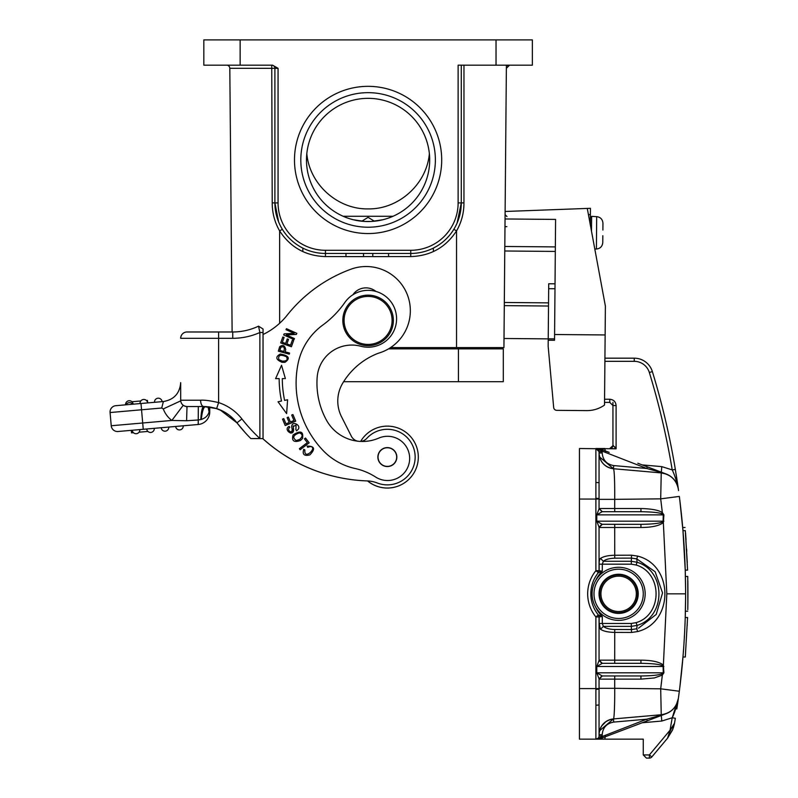 <?xml version="1.0" encoding="UTF-8"?>
<svg xmlns="http://www.w3.org/2000/svg" width="798" height="798" viewBox="0 0 798 798"><rect width="100%" height="100%" fill="white"/><g stroke="black" fill="none" stroke-linecap="round" stroke-linejoin="round"><path stroke-width="1.2" d="M548.515 306.023L504.296 305.634L506.391 65.177L503.927 347.589L481.812 347.589L496.665 347.589L496.635 348.856M504.296 305.634L503.927 347.589L456.546 347.589L456.546 230.911C461.493 222.293 463.957 212.946 463.957 202.882L463.967 65.177M507.568 65.845A3.162 3.162 0 0 1 509.523 65.177L506.361 68.299M271.739 65.177L272.218 202.882L274.901 202.901L274.901 68.329A3.162 3.162 0 0 0 271.739 65.177A3.162 3.162 0 0 1 272.517 65.266M461.284 65.177L469.733 65.177L461.284 65.177L461.284 202.901L463.957 202.882M453.853 229.285L456.546 230.911M345.973 253.445L345.973 256.607L363.499 256.607L363.499 253.445M388.566 253.445L388.566 256.607L372.776 256.607L372.776 253.445M240.148 39.9L240.148 65.177L203.819 65.177L203.819 39.9L532.356 39.9L532.356 65.177L458.122 65.177L458.122 202.901L461.284 202.901A50.543 50.543 0 0 1 410.741 253.445L325.444 253.445A50.543 50.543 0 0 1 274.901 202.901L278.063 202.901L278.063 68.329L272.587 65.177L266.442 65.177M282.332 229.285L279.639 230.911C274.692 222.293 272.218 212.946 272.218 202.882M279.639 323.26L279.639 230.911C290.452 247.42 305.724 255.968 325.444 256.577L345.973 256.577M458.122 202.901A47.381 47.381 0 0 1 410.741 250.293L410.741 256.577C430.681 255.949 446.042 247.24 456.835 230.432M390.581 347.589L480.556 347.589M382.85 219.749L371.24 221.465L364.945 221.465L353.324 219.749M433.334 248.118L433.394 251.57L433.334 248.118M302.791 251.57L302.851 248.118L302.791 251.57M306.811 153.625C309.425 184.148 337.454 209.445 368.087 208.906C398.721 209.445 426.76 184.148 429.364 153.625M361.783 221.216L368.087 217.345L374.442 221.216M496.665 347.589L458.441 347.589L458.441 348.856L503.299 348.856L503.299 381.703L458.441 381.703L458.441 348.856L388.566 348.856M251.959 328.826A60.02 60.02 0 0 0 258.532 326.163A60.02 60.02 0 0 1 232.757 331.978L218.602 331.978L232.118 331.978L232.009 319.16M229.794 68L229.814 68.299A3.162 3.162 0 0 0 226.662 65.177M232.118 331.978L229.814 68.299L278.063 68.329M294.482 159.939A73.606 73.606 0 0 1 404.895 96.199A73.606 73.606 0 0 1 404.895 223.689A73.606 73.606 0 0 1 294.482 159.939M240.148 65.177L272.587 65.177M300.806 159.939A67.291 67.291 0 0 0 401.733 218.213A67.291 67.291 0 0 0 401.733 101.665A67.291 67.291 0 0 0 300.806 159.939M368.087 221.545A61.596 61.596 0 0 0 425.184 136.817A61.596 61.596 0 0 0 325.225 115.71A61.596 61.596 0 0 0 368.087 221.545M602.799 235.729L602.779 242.592C602.31 246.472 600.186 248.607 596.405 249.016L595.138 249.006M602.949 223.191L602.889 230.043L602.949 223.191C602.56 219.29 600.465 217.116 596.685 216.657L591.637 216.368L591.508 231.221M504.007 338.492L548.236 338.881M548.216 340.207L548.166 346.292L553.672 407.469A3.162 3.162 0 0 0 556.785 410.352L586.779 410.611A30.324 30.324 0 0 0 604.515 405.065L605.133 334.951L554.59 334.512L554.54 340.257L548.216 340.207L548.715 283.759L555.029 283.819M504.326 302.482L548.545 302.861M554.59 334.512L555.588 219.41L505.054 218.971M504.775 250.991L555.308 251.43M505.114 211.48L587.278 208.428L605.383 306.103L605.133 334.951M553.383 404.267L553.672 407.469M556.785 410.352L586.779 410.611M599.677 593.832A18.953 18.953 0 0 0 618.63 612.784A18.953 18.953 0 0 0 637.582 593.832A18.953 18.953 0 0 0 618.63 574.879A18.953 18.953 0 0 0 599.677 593.832A18.953 18.953 0 0 0 618.63 612.784A18.953 18.953 0 0 0 637.582 593.832M367.609 480.915A30.962 30.962 0 0 0 418.282 458.551A30.962 30.962 0 0 0 360.666 441.394A30.962 30.962 0 0 1 375.459 428.496M378.751 460.646A9.317 9.317 0 0 0 390.93 465.683A9.317 9.317 0 0 0 395.968 453.503A9.317 9.317 0 0 0 383.788 448.466A9.317 9.317 0 0 0 378.751 460.646M258.572 326.362L259.879 332.497L259.889 438.511L250.871 438.601A172.478 172.478 0 0 1 236.946 422.83L245.315 432.765L236.946 422.83A172.478 172.478 0 0 0 250.871 438.601L253.574 438.601M220.078 409.883L236.946 422.83A42.334 42.334 0 0 0 216.647 408.606L203.57 406.531L187.011 406.531L186.862 407.698M180.697 384.885L180.697 400.217A6.314 6.314 0 0 0 187.011 406.531L186.592 420.755L197.834 420.017L186.592 420.755L171.869 420.446A25.277 25.277 0 0 1 163.291 408.925L161.924 408.127M184.567 406.042L186.742 406.531M133.126 404.177A3.791 3.791 0 0 0 129.027 400.736A3.791 3.791 0 0 0 125.575 404.835L126.084 404.795A3.791 3.791 175 0 1 129.515 402.611A3.791 3.791 0 0 1 132.628 404.227L133.126 404.177A3.791 3.791 0 0 0 129.027 400.736A3.791 3.791 0 0 0 125.575 404.835L115.82 405.693A6.314 6.314 0 0 0 110.074 412.536L111.231 425.753L171.869 420.446L183.231 405.274A6.314 6.314 0 0 1 180.697 400.217L180.697 389.424M180.697 387.499L180.697 394.541M216.657 408.596L218.602 402.591C210.223 400.676 204.208 399.878 200.557 400.217L180.697 400.217M216.487 408.546L203.57 406.531C201.784 406.082 200.777 403.978 200.567 400.217M259.889 438.511A166.164 166.164 0 0 1 241.924 418.94L236.946 422.83A42.334 42.334 0 0 0 216.647 408.606L216.477 408.546M258.532 326.163L263.051 329.015L263.041 332.497L259.889 332.497A66.344 66.344 0 0 1 232.757 338.302L218.602 338.302L218.602 331.978L187.011 331.978L203.44 331.978M180.697 338.302A6.314 6.314 0 0 1 187.011 331.978A6.314 6.314 0 0 0 180.697 338.302L218.602 338.302L218.602 402.591A48.648 48.648 0 0 1 241.924 418.94M140.997 403.489L141.545 409.783L110.074 412.536A6.314 6.314 0 0 1 115.82 405.693A6.314 6.314 0 0 0 110.074 412.536A6.314 6.314 0 0 1 115.82 405.693L163.391 401.534L161.735 408.017L141.545 409.783L143.251 429.294L198.223 424.486A12.638 12.638 0 0 0 209.754 411.898L209.754 406.99L215.47 408.237M162.084 401.643A3.791 3.791 0 0 0 157.974 398.202A3.791 3.791 0 0 0 154.533 402.302L162.084 401.643A3.791 3.791 0 0 0 157.974 398.202A3.791 3.791 0 0 0 154.533 402.302M147.61 402.91A3.791 3.791 0 0 0 143.5 399.469A3.791 3.791 -131 0 0 140.059 403.569L147.61 402.91A3.791 3.791 0 0 0 143.5 399.469A3.791 3.791 -131 0 0 140.059 403.569M147.69 402.9L147.46 400.387L147.69 402.9M146.423 400.476L147.46 400.387M131.949 401.743L140.797 400.975M147.161 401.434L147.071 400.426M133.426 432.696L131.52 432.855L131.301 430.341L118.084 431.499L143.251 429.294M111.231 425.753A6.314 6.314 0 0 0 118.084 431.499A6.314 6.314 0 0 1 111.231 425.753A6.314 6.314 0 0 0 118.084 431.499M180.727 400.855L163.291 408.925M180.697 382.721L180.697 382.641C179.779 393.394 174.014 399.688 163.391 401.534C174.014 399.688 179.779 393.394 180.697 382.651C179.779 393.394 174.014 399.688 163.391 401.534C174.014 399.688 179.779 393.394 180.697 382.651L180.697 399.329M187.011 406.531L186.443 406.501M185.884 406.431L183.999 405.763M205.665 406.571L203.57 406.531C202.233 407.12 201.296 411.469 200.767 419.578L197.834 420.017L200.767 419.578M209.615 406.97L205.355 406.571C203.6 407.02 202.233 411.319 201.246 419.459C205.475 418.112 208.079 415.588 209.066 411.898L209.146 411.209L209.066 411.898L209.754 411.898A12.638 12.638 0 0 1 198.223 424.486L198.313 406.531L199.68 406.531M175.67 426.461A3.791 3.791 0 0 0 179.779 429.903A3.791 3.791 0 0 0 183.221 425.803M161.196 427.728A3.791 3.791 0 0 0 165.296 431.169A3.791 3.791 0 0 0 168.747 427.07L161.196 427.728M168.747 427.07A3.791 3.791 0 0 1 165.296 431.169A3.791 3.791 0 0 0 168.747 427.07M146.722 428.995A3.791 3.791 0 0 0 150.822 432.436A3.791 3.791 0 0 0 154.273 428.336M132.239 430.262A3.791 3.791 0 0 0 136.348 433.703A3.791 3.791 0 0 1 132.239 430.262A3.791 3.791 0 0 0 136.348 433.703A3.791 3.791 0 0 0 139.79 429.593M147.899 431.429L139.052 432.197M208.867 406.86L209.146 411.209L209.525 406.95M208.198 406.781L208.936 410.711M208.019 406.761L209.066 411.898M219.829 409.783L216.278 408.486M162.612 408.526L163.261 408.905M203.4 406.531L202.383 405.963M194.542 406.531L190.782 406.531L194.542 406.531M203.57 406.521L205.355 406.571L204.567 406.96M218.363 409.204L221.974 410.741M230.452 416.167L236.946 422.83M263.041 332.497L263.041 438.511M263.041 438.591L253.525 438.601M367.539 480.915A30.962 30.962 0 0 0 399.209 485.673M393.364 320.417A25.277 25.277 0 0 1 355.459 342.302A25.277 25.277 0 0 1 355.459 298.532A25.277 25.277 0 0 1 393.364 320.417A25.277 25.277 0 0 1 355.459 342.302A25.277 25.277 0 0 1 355.459 298.532A25.277 25.277 0 0 1 393.364 320.417M285.624 343.469L282.342 342.292L284.078 337.454L282.811 337.005L280.697 342.921L291.4 346.761L293.584 340.656L292.327 340.207L290.522 345.225L286.881 343.918L288.507 339.389L287.25 338.941L285.624 343.469M293.295 425.823L293.145 426.611L296.078 425.065L295.898 429.863L296.058 425.085M291.689 426.711C291.799 420.237 301.564 425.174 298.113 429.424C301.564 425.174 291.799 420.237 291.689 426.711M289.794 427.409C285.674 430.212 293.883 435.199 291.988 428.596C293.883 435.199 285.674 430.212 289.794 427.409L289.135 426.381C282.472 429.763 294.831 438.212 293.474 428.386L290.512 433.095M296.547 430.84L298.113 429.424M291.679 426.571L292.038 428.795M293.464 428.406L293.195 426.611M299.39 432.895C293.175 435.03 292.128 437.593 296.238 440.576C292.128 437.593 293.175 435.03 299.39 432.895C302.911 434.172 302.991 436.356 299.629 439.469M299.709 439.379L296.118 440.596M302.512 438.521C303.659 431.349 300.507 430.162 293.075 434.96C291.46 440.905 293.913 442.76 300.417 440.516L302.512 438.521M286.382 356.726C280.377 354.152 277.884 355.13 278.901 359.679C277.884 355.13 280.377 354.152 286.382 356.726C288.128 359.788 286.711 361.245 282.143 361.115M282.263 361.105L278.801 359.609M284.896 362.342C290.562 358.432 289.046 355.669 280.347 354.033C275.17 356.846 275.719 359.599 282.013 362.302L284.896 362.342M283.849 351.479C284.936 347.379 283.938 345.983 280.866 347.29C283.938 345.983 284.936 347.379 283.849 351.479L279.908 350.392M279.899 350.422L280.846 347.22M279.619 346.811C282.801 344.357 284.846 345.315 285.734 349.684C284.846 345.315 282.801 344.357 279.619 346.811M279.669 346.741L278.332 351.15L289.285 354.172L289.594 353.065L285.145 351.828L285.734 349.684M307.689 447.289L307.12 446.092L307.689 447.299L309.963 446.601L307.689 447.289M309.963 446.601C318.641 446.381 303.819 461.334 304.876 450.022L303.779 449.324C302.163 454.461 304.188 456.316 309.873 454.88C315.569 448.995 314.651 446.062 307.12 446.092M309.165 442.82L305.504 438.042L304.437 438.85L307.33 442.621L299.36 448.715L300.128 449.733L309.165 442.82M285.215 425.563L295.709 421.164L292.926 414.541L291.689 415.06L293.973 420.506L290.402 422.012L288.347 417.095L287.12 417.603L289.175 422.521L285.963 423.868L283.769 418.621L282.532 419.14L285.215 425.563M285.365 378.611L281.544 365.265L275.589 378.631L279.16 378.621A109.615 109.615 0 0 0 281.514 401.035L278.023 401.773L286.622 413.603L287.589 399.758L284.607 400.387A106.463 106.463 0 0 1 282.312 378.611L284.148 378.611M279.16 378.621L275.589 378.631M367.569 480.935A164.268 164.268 0 0 1 262.722 438.601M360.297 441.414A9.476 9.476 0 0 0 366.821 438.341A27.8 27.8 0 0 1 411.848 470.231A27.8 27.8 0 0 1 377.314 482.999A31.591 31.591 0 0 0 367.958 480.935A164.268 164.268 0 0 1 262.781 438.601M263.041 334.512A69.496 69.496 0 0 0 287.15 315.22A145.316 145.316 0 0 1 350.911 269.215A44.229 44.229 0 0 1 408.177 297.075A44.229 44.229 0 0 1 378.232 353.275A70.952 70.952 0 0 0 342.641 383.319A34.753 34.753 0 0 0 341.504 416.716L351.359 436.227A9.476 9.476 0 0 0 357.763 441.204M396.835 457.005A9.476 9.476 0 0 1 387.429 466.551A9.476 9.476 0 0 1 377.883 457.144A9.476 9.476 0 0 1 387.289 447.598A9.476 9.476 0 0 1 396.835 457.005A9.476 9.476 0 0 0 387.319 447.598A9.476 9.476 0 0 0 377.883 457.074M375.938 291.44A15.79 15.79 0 0 0 352.876 294.791M296.337 334.432L296.826 333.355L286.452 328.686L286.003 329.694L294.143 333.355L284.128 333.853L283.639 334.931L294.013 339.599L294.462 338.591L286.312 334.931L296.337 334.432M317.185 377.105A34.753 34.753 0 0 1 360.796 346.242A28.429 28.429 0 0 0 381.564 293.714A28.429 28.429 0 0 0 344.786 302.552A94.772 94.772 0 0 1 322.781 325.055A63.182 63.182 0 0 0 298.123 363.319A97.675 97.675 0 0 0 322.841 450.252A63.182 63.182 0 0 0 355.12 468.516A63.182 63.182 0 0 1 375.609 477.024A22.115 22.115 0 0 0 409.583 460.197A22.115 22.115 0 0 0 378.771 438.102A41.067 41.067 0 0 1 326.542 420.287A76.827 76.827 0 0 1 317.185 377.105M343.629 381.703L503.299 381.703M602.839 235.739L602.779 242.592L602.839 235.739M596.685 216.657L596.405 249.016C600.196 248.627 602.32 246.482 602.779 242.592M638.22 593.832A19.581 19.581 0 0 0 618.63 574.251A19.581 19.581 0 0 0 599.049 593.832A19.581 19.581 0 0 0 618.63 613.413A19.581 19.581 0 0 0 638.22 593.832M645.163 593.832A26.534 26.534 0 0 0 618.63 567.298A26.534 26.534 0 0 0 592.096 593.832A26.534 26.534 0 0 0 618.63 620.365A26.534 26.534 0 0 0 645.163 593.832M605.363 451.678L604.924 448.835L579.458 448.516L579.458 739.148L643.268 739.148L643.268 754.938L649.382 754.938L651.796 756.973A3.162 3.162 0 0 1 649.382 758.1L646.43 758.1L643.268 754.938L646.43 758.1M686.619 549.094A761.95 761.95 0 0 1 686.739 551.258M683.058 531.697L682.998 530.919M687.287 625.103C685.552 657.083 685.552 657.083 687.287 625.103M687.567 617.522L685.302 657.013L687.567 617.522L685.233 617.522L685.203 618.48M687.287 562.56C685.552 530.58 685.552 530.58 687.287 562.56L685.302 530.65L687.567 570.141L685.233 570.141L685.203 569.183M687.866 603.627L687.766 609.722M685.592 589.941L685.402 576.455L687.736 576.455L687.866 603.468M687.736 576.455L687.896 601.034M687.836 581.961L687.876 603.188M687.816 580.695L687.886 585.503M687.886 585.932L687.926 597.642M685.552 585.433L685.522 583.009M687.896 601.323L687.826 606.54M687.826 581.124L687.856 583.198M686.021 539.767L685.562 533.124M599.049 730.778L599.049 734.669A15.79 15.79 0 0 1 613.462 718.928L661.243 714.749A18.953 18.953 0 0 0 666.32 713.592A18.953 18.953 0 0 1 661.243 714.749L660.694 688.814L614.699 688.315L614.699 679.128L640.924 679.128L654.29 677.951L662.34 675.118L663.896 672.784L663.377 665.113C659.457 661.881 651.976 660.235 640.924 660.175L614.699 660.175L614.729 629.492C609.532 629.353 605.752 628.315 603.378 626.38L602.29 623.477L602.29 616.475L598.34 614.959A33.486 33.486 0 0 1 598.34 572.705L602.29 571.188L599.029 570.71A3.162 3.162 0 0 1 598.34 572.705L599.148 570.56L599.148 564.186L602.29 564.186L603.378 561.283L600.465 558.381C599.498 559.338 599.079 561.273 599.208 564.186M640.924 679.128L640.954 675.966L602.29 675.966L596.784 672.804L599.049 678.869L599.049 734.669C599.807 725.711 604.615 720.474 613.462 718.928C604.615 720.474 599.807 725.711 599.049 734.669A15.79 15.79 0 0 1 613.462 718.928L613.742 722.08L646.709 719.197L664.345 714.34M642.171 722.759L661.791 721.043L672.225 717.751L670.001 730.459L672.225 717.751C674.28 713.821 676.325 707.397 678.36 698.479A18.953 18.953 0 0 1 661.243 714.749A18.953 18.953 0 0 0 666.32 713.592L602.141 737.97L602.181 736.534L602.65 737.781M676.824 709.003L678.36 698.479L672.225 717.751L675.337 718.27A759.626 759.626 0 0 1 674.5 723.257L670.031 730.34L669.023 733.562L671.736 727.696M651.796 756.973L667.567 738.18L669.053 733.482M677.472 704.704L677.811 702.36M677.921 701.592L678.24 699.337M670.41 729.761L649.382 754.938L649.382 758.1M677.322 481.992L678.36 489.184C676.774 481.573 674.729 475.149 672.225 469.912L675.337 469.394A759.626 759.626 0 0 0 652.365 371.579A759.626 759.626 0 0 1 675.337 469.394L678.559 490.6M676.106 474.082L676.544 476.895M676.604 477.254L676.993 479.807M604.924 358.172L634.24 358.172A18.953 18.953 0 0 1 652.365 371.579L649.343 372.506A756.464 756.464 0 0 1 672.225 469.912L661.791 466.621L661.303 472.167M602.011 675.896L599.138 679.128L602.29 675.966L640.954 675.966C651.338 675.856 658.2 675.188 661.532 673.961L662.34 675.118L660.694 688.814L679.327 691.248C683.507 658.909 685.602 626.44 685.602 593.832C685.602 561.223 683.507 528.755 679.327 496.416L660.694 498.85L662.34 512.545C658.5 510.092 651.358 508.755 640.924 508.535L614.699 508.535L614.699 499.349L660.694 498.85L661.243 472.915A18.953 18.953 0 0 1 678.36 489.184C676.385 479.847 670.679 474.431 661.243 472.915L613.462 468.735C604.605 467.199 599.807 461.952 599.049 452.995L599.049 456.646L599.049 451.678L595.966 448.516M677.233 481.403L676.076 473.882M679.846 687.208L683.038 656.195M683.786 646.32L684.205 639.926M685.213 618.161L685.592 598.32M613.562 468.825L613.462 468.735A15.79 15.79 0 0 1 599.059 453.703L599.059 453.703A15.79 15.79 0 0 0 613.462 468.735L613.742 465.583L646.709 468.466L647.328 466.86L666.32 474.072A18.953 18.953 0 0 0 661.243 472.915A18.953 18.953 0 0 1 666.32 474.072L637.831 463.249M678.869 694.789L678.539 697.193M678.091 699.926L678.36 698.479A18.953 18.953 0 0 1 661.243 714.749C670.669 713.252 676.385 707.826 678.36 698.479A18.953 18.953 0 0 1 661.243 714.749C670.669 713.252 676.385 707.826 678.36 698.479A18.953 18.953 0 0 1 661.243 714.749L661.791 715.307L661.273 715.168M679.327 691.248L678.36 698.479M599.118 733.113L599.527 730.778L613.462 718.918C614.43 718.25 614.849 698.519 614.699 688.315L599.049 688.315L599.049 699.048M637.672 556.116L631.547 555.199L631.308 561.283L603.378 561.283C605.383 559.458 609.173 558.42 614.729 558.171L614.699 527.488L640.924 527.488C651.767 527.458 659.248 525.812 663.377 522.55L663.896 514.88L662.34 512.545L661.532 513.703L663.248 514.86L663.108 521.174L596.784 521.174L599.049 527.239L599.049 570.71L595.887 570.71L595.887 499.059L599.049 499.059L599.049 508.795L602.29 511.688M663.896 514.88L596.784 514.86L601.951 511.827M663.866 521.184L662.53 521.862L663.377 522.55M600.535 629.293C603.577 631.248 608.295 632.285 614.699 632.405L631.547 632.465L637.602 631.557C673.911 622.59 674.071 565.174 637.612 556.096L636.774 558.889L631.567 558.111L614.729 558.171M663.866 666.48L662.53 665.801C660.046 664.315 652.854 663.487 640.954 663.328L640.924 660.175M663.308 521.842L666.819 593.832L663.377 665.113L662.53 665.801M595.887 663.796L595.887 616.954L599.049 616.954L599.049 660.425L596.784 666.49L663.108 666.49L663.248 672.804L596.784 672.804L596.784 666.49L602.29 663.318L640.954 663.328M663.896 672.784L661.532 673.961M599.049 488.605L599.049 499.349L614.699 499.349C614.839 483.029 614.39 469.882 613.462 468.745L599.527 456.885L599.108 454.391M664.116 473.244L646.709 468.466L601.742 450.96M602.65 449.892L602.181 451.129L602.141 449.693L609.193 452.376M666.32 474.072L661.243 472.915A18.953 18.953 0 0 1 666.32 474.072A18.953 18.953 0 0 0 661.243 472.915M612.944 445.354A3.162 3.162 0 0 1 609.792 448.516L613.283 445.354L610.46 448.516L616.106 448.835L612.944 445.354L612.944 405.554L609.792 402.392L604.545 402.392M604.565 399.239L609.792 399.239C613.602 399.628 615.707 401.733 616.106 405.554L616.106 448.835L595.887 448.516A3.162 3.162 0 0 1 599.049 451.678L599.049 499.059L599.049 451.678L602.201 451.678L602.201 452.995C602.839 460.137 606.689 464.326 613.742 465.583M604.924 448.835L595.887 448.516L599.049 451.678A3.162 3.162 0 0 0 595.887 448.516A3.162 3.162 0 0 1 599.049 451.678M615.318 447.688L614.709 446.82M616.106 405.554L612.944 405.554L612.944 402.392M613.393 718.928L609.413 719.836M605.931 721.621L601.622 726.02M597.483 739.148L604.824 739.148L605.363 735.985M613.742 722.08C606.689 723.337 602.839 727.527 602.201 734.669L602.201 735.985L599.049 735.985A3.162 3.162 0 0 1 595.887 739.148A3.162 3.162 0 0 0 599.049 735.985A3.162 3.162 0 0 1 595.887 739.148L595.887 688.604L579.458 688.604M602.141 737.97L595.966 739.148L601.812 736.754M640.924 508.535L640.954 511.698L614.729 511.698L614.699 508.535L599.148 508.535L602.011 511.757M599.148 508.535L602.29 511.698L640.954 511.698C652.006 511.907 658.869 512.575 661.532 513.703M640.924 527.488L640.954 524.336C652.854 524.176 660.046 523.348 662.53 521.862M602.011 524.276L640.954 524.336L602.29 524.336L599.148 527.488L602.011 524.256L596.784 521.174L596.784 514.86L599.049 508.795L599.049 499.059M631.547 555.199L614.699 555.258C608.295 555.378 603.567 556.415 600.535 558.381M636.784 558.899L655.148 571.757L662.549 592.934L656.205 614.44L638.49 628.196M637.602 631.557L636.774 628.774L631.567 629.552L614.729 629.492M636.146 622.64L631.308 623.477L599.148 623.477L599.148 617.103L598.34 614.959A3.162 3.162 140.9 0 1 599.049 616.954L602.29 616.475A31.591 31.591 0 0 1 595.637 607.079M599.198 623.477L600.465 629.293L603.378 626.38L631.308 626.38L631.547 632.465M614.729 663.328L614.699 660.175L599.148 660.175L602.011 663.387M661.791 472.356L661.273 472.496M602.141 449.693L595.916 448.516L601.812 450.91M599.049 527.239L601.951 524.206M637.083 625.403C666.22 616.844 666.23 570.829 637.083 562.261L636.774 558.889M636.774 628.774L637.083 625.413L636.106 622.659C662.769 614.789 662.679 572.824 636.106 565.004L637.083 562.261L631.308 561.283L631.308 564.186L636.146 565.024M631.308 623.477L631.308 626.38L637.083 625.413M599.148 660.175L602.29 663.328M599.049 660.425L601.951 663.457M599.049 678.869L601.951 675.836M599.198 570.45L598.53 572.465M598.53 615.198L599.198 617.213M595.887 482.421L599.049 482.69L595.887 482.421M599.049 704.973L595.887 705.242L599.049 704.973M685.233 570.141L682.968 530.65L685.233 570.141M684.315 638.101L683.776 646.44M683.058 655.936L682.968 657.013L685.302 657.013M683.796 646.2L684.305 638.23M685.592 589.343L685.213 569.503M684.006 544.635L683.786 541.313M683.038 531.448L679.846 500.456M687.736 611.208L685.402 611.208L685.592 597.722M683.956 543.907L684.046 545.174L683.956 543.907M683.038 530.65L682.699 527.488L682.968 530.65L685.302 530.65M584.116 208.547L590.44 208.308L590.301 224.707M325.444 256.577L325.444 250.293L410.741 250.293M325.444 250.293A47.381 47.381 0 0 1 278.063 202.901M410.741 256.577L388.566 256.577M372.776 256.577L363.499 256.577M343.18 216.278L392.995 216.278M496.027 65.177L496.027 39.9M548.665 288.686L554.989 288.736M554.55 338.861L548.236 338.811M555.348 246.911L504.815 246.472M506.88 226.682L504.984 226.662M600.944 593.832A17.686 17.686 0 0 0 618.63 611.517A17.686 17.686 0 0 0 636.325 593.832A17.686 17.686 0 0 0 618.63 576.146A17.686 17.686 0 0 0 600.944 593.832M232.757 338.302L232.757 331.978M392.097 320.417A24.01 24.01 0 0 0 356.088 299.629A24.01 24.01 0 0 0 356.088 341.215A24.01 24.01 0 0 0 392.097 320.417M591.637 216.368L590.36 217.615M643.268 593.832A24.638 24.638 0 0 1 618.63 618.47A24.638 24.638 0 0 1 593.991 593.832A24.638 24.638 0 0 1 618.63 569.193A24.638 24.638 0 0 1 643.268 593.832M666.32 713.592A18.953 18.953 0 0 1 661.243 714.749M672.534 730.02L667.567 738.18L672.824 729.292L674.5 723.257L673.402 727.666M674.14 725.023L674.3 724.275M672.854 725.921L672.824 729.292L672.854 725.921M652.365 371.579A18.953 18.953 0 0 0 634.24 358.172L634.24 361.324A15.79 15.79 0 0 1 649.343 372.506M642.171 464.905L661.791 466.621M634.24 361.324L604.904 361.324M661.791 721.043L661.303 715.497M666.819 593.832L685.602 593.832M612.944 405.554L609.792 402.392L609.792 399.239M602.201 735.985L602.181 736.534L646.709 719.197L647.328 720.803M599.148 527.488L614.699 527.488L614.729 524.336M599.148 679.128L614.699 679.128L614.729 675.966M599.049 734.669L602.201 734.669M595.637 580.585A31.591 31.591 0 0 1 602.29 571.188L602.29 564.186L631.308 564.186M595.887 663.328L595.887 688.604L599.049 688.604L599.049 735.985M602.181 451.119L602.201 451.678M602.201 452.995L599.049 452.995M604.924 448.516L595.887 448.516L595.887 499.059L579.458 499.059M598.42 572.605L595.887 570.71A36.648 36.648 0 0 0 595.887 616.954L598.34 614.959A33.486 33.486 0 0 1 598.34 572.705A3.162 3.162 0 0 0 599.049 570.71M598.34 614.959A3.162 3.162 0 0 1 599.049 616.954A3.162 3.162 140.9 0 0 598.34 614.959L598.42 615.059M599.049 498.541L595.887 498.261L599.049 498.541M595.887 689.402L599.049 689.123L595.887 689.402M590.38 214.632L588.425 214.612M457.094 223.041L461.284 202.901M274.901 202.901L278.632 221.964M437.374 245.864L433.394 248.088M506.969 216.577L505.084 214.662M241.166 428.027L242.931 430.082M244.088 431.399L245.515 432.985M205.295 406.571L209.575 406.96M215.52 408.257L222.832 411.17M180.697 383.798L180.697 385.863M224.388 412.007L225.894 412.895M221.694 410.611L224.467 412.047M678.33 698.689L676.864 708.694M666.28 713.602L661.791 715.307M613.462 718.918C606.3 719.926 601.652 723.886 599.527 730.808L599.049 734.369M613.462 468.745C606.34 467.748 601.702 463.828 599.547 456.965L599.049 453.294M664.345 473.324L665.642 473.822M682.699 527.488L685.033 527.488"/></g></svg>
